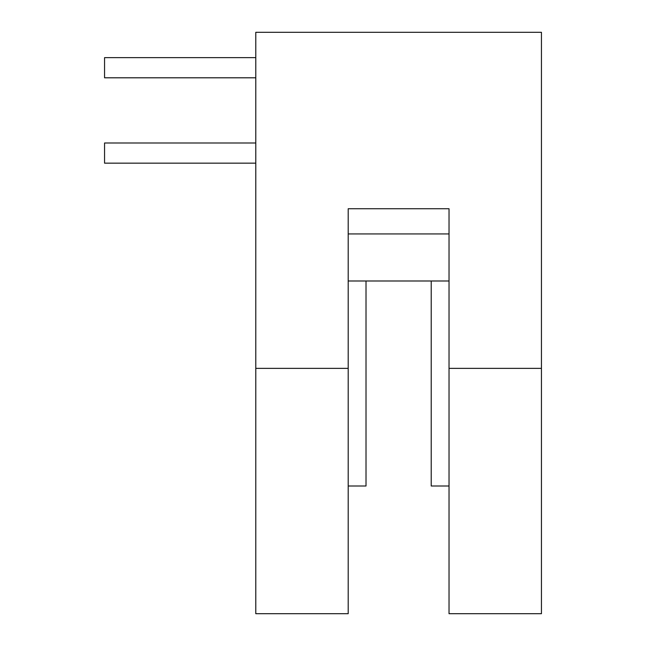 <?xml version="1.0" encoding="UTF-8"?>
<svg xmlns="http://www.w3.org/2000/svg" width="646" height="646" viewBox="0 0 646 646"><rect width="100%" height="100%" fill="white"/><g stroke="black" fill="none" stroke-linecap="round" stroke-linejoin="round"><path stroke-width="0.97" d="M348.202 485.994L366.016 485.994L366.016 280.994M431.213 280.994L431.213 485.994L449.027 485.994M255.784 77.803L104.555 77.803L104.555 57.639L255.784 57.639M255.784 163.163L104.555 163.163L104.555 143L255.784 143M255.784 368.365L255.784 613.7L348.202 613.7L348.202 208.739L449.027 208.739L449.027 368.365L541.445 368.365L541.445 32.3L255.784 32.3L255.784 368.365L348.202 368.365M348.202 233.941L449.027 233.941L449.027 280.994L348.202 280.994L348.202 233.941M449.027 368.365L449.027 613.7L541.445 613.7L541.445 368.365"/></g></svg>
